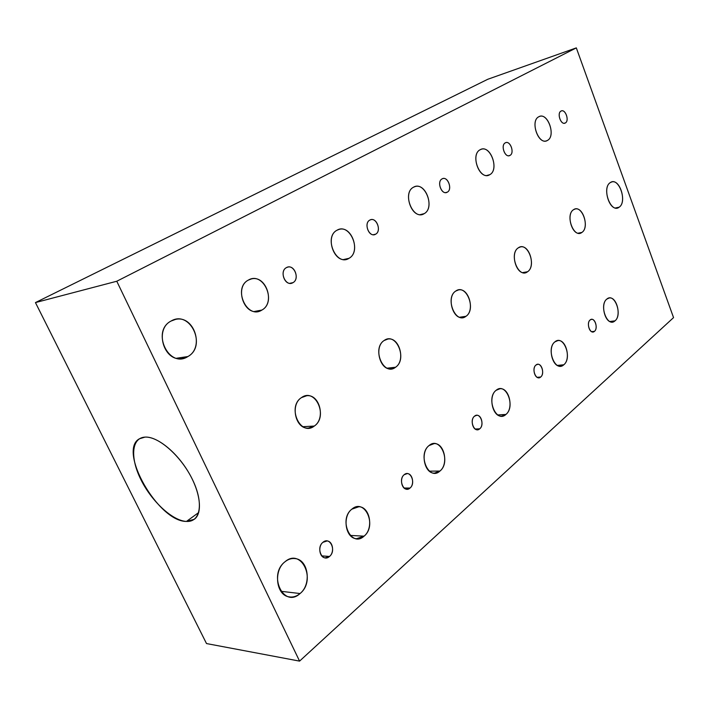 <?xml version="1.0" encoding="UTF-8"?>
<svg xmlns="http://www.w3.org/2000/svg" width="709" height="709" viewBox="0 0 709 709"><rect width="100%" height="100%" fill="white"/><g stroke="black" fill="none" stroke-linecap="round" stroke-linejoin="round"><path stroke-width="1.06" d="M35.45 302.583L206.505 643.559L299.57 661.116L116.772 281.243L35.45 302.583L206.505 643.559L299.57 661.116L673.55 317.614L299.57 661.116L116.772 281.243L576.32 47.884L487.792 79.266L35.45 302.583L116.772 281.243L576.32 47.884L673.55 317.614L576.32 47.884L487.792 79.266L35.45 302.583M144.973 437.116C158.382 436.035 181.229 456.171 192.485 479.603C203.944 503.036 200.541 522.382 186.458 521.425C172.526 520.814 151.726 501.502 140.976 479.763C130.039 458.032 131.387 437.852 144.973 437.116L139.416 438.791C117.428 450.499 158.488 521.948 186.458 521.425L194.328 519.272C202.889 513.13 200.541 492.259 188.337 471.946C176.222 451.598 156.831 436.274 144.973 437.116M465.981 316.303C455.639 324.669 444.658 297.922 455.719 291.071C466.159 283.175 476.696 309.337 465.981 316.303L459.627 317.242L465.981 316.303C475.207 310.436 468.738 287.491 458.493 289.919L455.719 291.071C446.386 296.646 452.67 319.803 462.871 317.579L465.981 316.303M505.907 414.455C496.22 423.654 485.718 398.086 496.096 390.322C505.88 381.575 515.975 406.603 505.907 414.455L497.709 414.933L505.907 414.455C513.99 408.287 509.195 387.522 499.951 388.727L496.096 390.322C487.934 396.216 492.542 417.176 501.759 416.156L505.907 414.455M424.212 213.639C413.187 221.093 401.684 193.078 413.471 187.229C424.611 180.29 435.636 207.648 424.212 213.639L420.26 214.632L424.212 213.639C434.812 208.171 426.091 182.594 414.925 186.618L413.471 187.229C402.747 192.387 411.282 218.186 422.396 214.402L424.212 213.639M489.813 174.671C480.161 181.238 469.792 154.819 480.117 149.75C489.866 143.626 499.836 169.46 489.813 174.671C499.207 169.868 491.018 145.513 481.216 149.271L480.117 149.75C470.599 154.296 478.672 178.863 488.448 175.265L486.799 175.486L489.813 174.671M547.534 140.382C539.008 146.222 529.596 121.23 538.707 116.799C547.313 111.348 556.388 135.818 547.534 140.382C555.909 136.137 548.243 112.926 539.558 116.418L538.707 116.799C530.217 120.814 537.821 144.237 546.471 140.852L547.534 140.382M614.995 320.849C607.427 328.116 598.742 305.056 606.851 299.065C614.499 292.152 622.892 314.778 614.995 320.849C621.66 315.851 616.724 296.362 609.182 298.002L606.851 299.065C600.106 303.869 604.963 323.543 612.487 322.001L614.995 320.849L609.846 321.514L614.995 320.849M364.063 536.164C351.203 548.225 338.113 519.582 351.859 509.159C364.843 497.691 377.339 525.67 364.063 536.164L350.219 535.419L364.063 536.164C373.829 528.568 370.036 506.855 358.914 506.731L351.859 509.159C342.039 516.382 345.443 538.255 356.467 538.725L364.063 536.164M439.934 471.06C428.83 481.544 417.158 454.522 429.042 445.562C440.262 435.601 451.438 462.029 439.934 471.06L429.353 471.166L439.934 471.06C448.841 464.209 444.383 442.886 434.183 443.595L429.042 445.562C420.074 452.094 424.257 473.603 434.395 473.151L439.934 471.06M527.585 271.733C518.509 279.124 508.583 253.822 518.288 247.849C527.452 240.874 537.014 265.645 527.585 271.733L522.675 272.611L527.585 271.733C535.871 266.504 529.508 244.437 520.397 246.936L518.288 247.849C509.904 252.821 516.143 275.101 525.227 272.743L527.585 271.733M314.3 426.047C300.501 437.072 286.711 406.904 301.458 397.616C315.39 387.22 328.533 416.653 314.3 426.047L302.849 426.712L314.3 426.047C325.777 418.629 319.724 394.098 306.775 395.711L301.458 397.616C289.919 404.617 295.52 429.299 308.344 428.121L314.3 426.047M395.56 367.244C383.684 376.807 371.436 348.447 384.136 340.506C396.136 331.502 407.852 359.197 395.56 367.244L387.141 368.175L395.56 367.244C405.867 360.651 399.442 336.855 387.903 339.035L384.136 340.506C373.749 346.763 379.873 370.754 391.341 368.866L395.56 367.244M581.929 232.41C573.9 238.995 564.86 214.995 573.457 209.749C581.566 203.536 590.296 227.048 581.929 232.41L578.065 233.19L581.929 232.41C589.401 227.74 583.232 206.532 575.096 209.013L573.457 209.749C565.897 214.198 571.986 235.61 580.095 233.226L581.929 232.41M261.887 310.063C247.06 319.936 232.508 288.102 248.354 280.099C263.323 270.909 277.166 301.901 261.887 310.063L254.398 311.481L261.887 310.063C275.579 302.894 265.999 274.684 251.243 278.965L248.354 280.099C234.573 286.817 243.639 315.177 258.28 311.437L261.887 310.063M349.005 258.315C336.279 266.85 323.41 237.045 336.997 230.239C349.847 222.298 362.139 251.358 349.005 258.315L343.661 259.521L349.005 258.315C361.023 252.067 351.797 225.187 338.999 229.415L336.997 230.239C324.864 236.124 333.771 263.207 346.497 259.334L349.005 258.315M563.797 364.781C555.262 372.934 545.744 348.677 554.881 341.88C563.504 334.134 572.677 357.903 563.797 364.781L557.345 365.41L563.797 364.781C571.135 359.233 566.199 339.097 557.85 340.586L554.881 341.88C547.463 347.197 552.276 367.537 560.606 366.181L563.797 364.781M560.987 111.1C565.188 108.371 569.735 120.734 565.357 122.949C561.173 125.777 556.547 113.28 560.987 111.1C556.822 113.094 560.642 124.864 564.887 123.162L565.357 122.949C569.487 120.893 565.658 109.186 561.404 110.914L560.987 111.1M590.145 319.954C594.231 316.214 598.715 328.081 594.461 331.333C590.402 335.171 585.838 323.18 590.145 319.954C586.573 322.542 589.073 332.725 593.079 331.954L594.461 331.333C598.015 328.692 595.489 318.554 591.474 319.36L590.145 319.954M535.969 365.046C540.586 360.837 545.496 373.315 540.701 377.011C536.101 381.327 531.094 368.715 535.969 365.046C532.034 367.909 534.489 378.429 538.929 377.764L540.701 377.011C544.609 374.086 542.119 363.62 537.67 364.311L535.969 365.046M442.035 178.907C447.45 175.46 452.936 189.259 447.335 192.148C441.946 195.728 436.336 181.77 442.035 178.907C436.797 181.469 441.104 194.417 446.537 192.485L447.335 192.148C452.537 189.516 448.185 176.621 442.744 178.606L442.035 178.907M474.507 416.192C479.763 411.433 485.186 424.585 479.727 428.812C474.498 433.704 468.959 420.402 474.507 416.192C470.173 419.365 472.504 430.203 477.405 429.743L479.727 428.812C484.034 425.56 481.659 414.783 476.74 415.297L474.507 416.192M286.365 267.656C293.588 263.128 300.448 278.726 292.994 282.643C285.807 287.34 278.779 271.529 286.365 267.656C279.647 270.989 284.336 285.257 291.461 283.237L292.994 282.643C299.685 279.204 294.882 264.98 287.73 267.116L286.365 267.656M404.183 474.711C410.236 469.269 416.272 483.175 410.006 488.058C403.979 493.65 397.811 479.576 404.183 474.711C399.433 478.229 401.489 489.316 406.877 489.201L410.006 488.058C414.738 484.451 412.594 473.408 407.196 473.603L404.183 474.711M322.941 542.314C329.977 536.031 336.748 550.778 329.481 556.468C322.489 562.928 315.549 548.004 322.941 542.314C317.756 546.205 319.342 557.425 325.147 557.859L329.481 556.468C334.666 552.479 332.964 541.295 327.124 540.958L322.941 542.314M369.779 220.109C376 216.174 382.107 230.815 375.673 234.165C369.486 238.242 363.238 223.415 369.779 220.109C363.859 223.016 368.396 236.62 374.591 234.608L375.673 234.165C381.557 231.161 376.958 217.61 370.745 219.71L369.779 220.109M505.242 142.881C509.993 139.824 514.964 152.86 510.028 155.386C505.304 158.55 500.226 145.372 505.242 142.881C500.581 145.132 504.64 157.469 509.425 155.652L510.028 155.386C514.654 153.064 510.569 140.79 505.783 142.642L505.242 142.881M610.236 182.63C618.602 176.222 627.784 201.675 619.161 207.188C610.892 214.029 601.356 188.009 610.236 182.63C602.349 187.229 609.004 210.626 617.415 207.985L619.161 207.188C626.942 202.331 620.207 179.191 611.77 181.929L610.236 182.63M285.009 561.758C301.44 547.375 316.772 580.237 300.058 593.539C283.813 608.783 267.594 574.999 285.009 561.758C273.266 570.444 276.031 595.126 288.971 596.845C292.906 597.536 296.601 596.437 300.058 593.539C311.783 584.313 308.388 559.773 295.228 558.603C291.638 558.134 288.235 559.179 285.009 561.758M171.073 321.044C190.145 309.47 207.232 346.098 187.876 356.547C169.017 369.088 150.866 331.289 171.073 321.044C154.066 329.348 163.93 362.219 182.231 358.532L187.876 356.547C204.848 347.552 194.009 314.761 175.469 319.413L171.073 321.044M198.706 512.536L186.458 521.425L198.706 512.536M564.293 123.26L565.357 122.949L564.293 123.26M591.643 331.67L594.461 331.333L591.643 331.67M537.147 377.321L540.701 377.011L537.147 377.321M445.58 192.609L447.335 192.148L445.58 192.609M475.181 429.025L479.727 428.812L475.181 429.025M289.768 283.325L292.994 282.643L289.768 283.325M404.095 488.022L410.006 488.058L404.095 488.022M321.718 555.883L329.481 556.468L321.718 555.883M373.342 234.723L375.673 234.165L373.342 234.723M508.69 155.767L510.028 155.386L508.69 155.767M615.456 207.985L619.161 207.188L615.456 207.985M280.888 591.288L300.058 593.539L280.888 591.288M176.576 358.24L187.876 356.547L176.576 358.24"/></g></svg>
